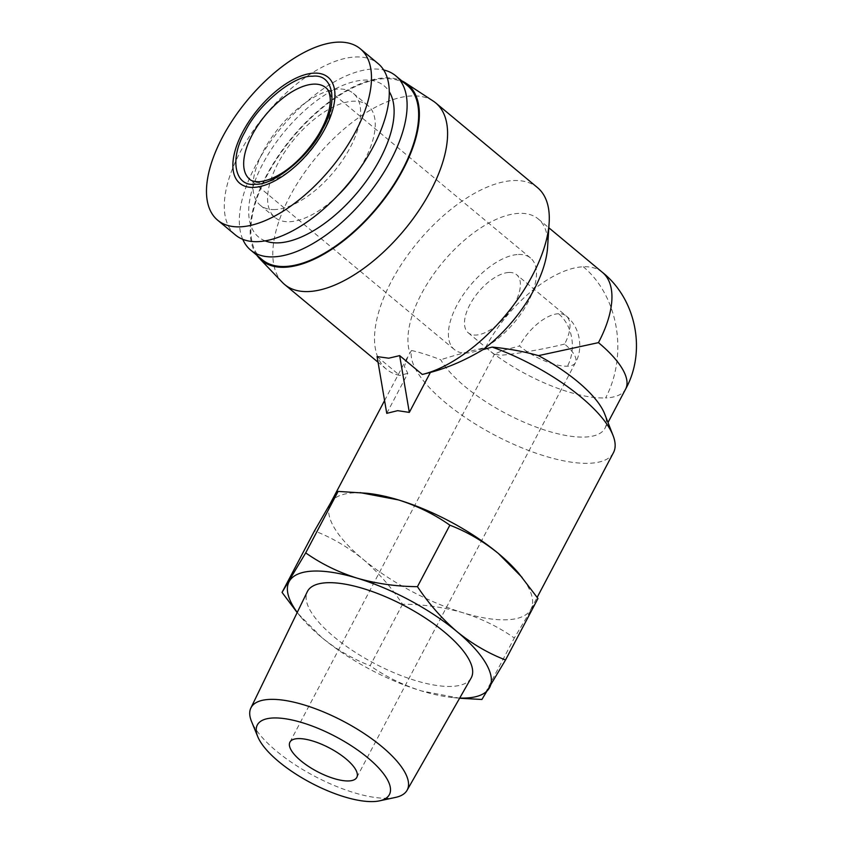 <?xml version="1.0" encoding="UTF-8"?>
<svg xmlns="http://www.w3.org/2000/svg" width="843" height="843" viewBox="0 0 843 843"><rect width="100%" height="100%" fill="white"/><g stroke="black" fill="none" stroke-linecap="round" stroke-linejoin="round"><path stroke-width="0.63" stroke-dasharray="4.21 3.16" d="M518.94 573.609A113.383 39.832 27.8 0 1 530.932 609.194A113.383 39.832 27.8 0 1 530.563 609.858A113.383 39.832 27.8 0 1 506.928 619.784A113.383 39.832 27.8 0 1 462.86 612.713A113.383 39.832 27.8 0 1 362.933 559.172A113.383 39.832 27.8 0 1 330.34 503.429A113.383 39.832 27.8 0 1 330.709 502.765A113.383 39.832 27.8 0 1 354.334 492.839A113.383 39.832 27.8 0 1 366.473 493.229M386.747 413.344L407.822 373.375L404.345 366.41L408.434 355.314L411.553 350.498A113.383 39.832 -152.2 0 0 472.765 422.417A113.383 39.832 -152.2 0 0 589.447 463.281A113.383 39.832 -152.2 0 0 613.451 452.68M547.592 247.189A94.49 45.68 -50.2 0 0 538.245 218.959A94.49 45.68 -50.2 0 0 519.077 213.342A94.49 45.68 -50.2 0 0 439.108 266.82A94.49 45.68 -50.2 0 0 409.835 352.743M377.084 356.568L399.73 375.409A118.104 57.103 129.8 0 1 386.389 369.171A118.104 57.103 129.8 0 1 403.47 261.235A118.104 57.103 129.8 0 1 513.492 180.56A118.104 57.103 129.8 0 1 537.465 187.578M422.301 374.45L430.394 372.427M282.342 282.373A118.104 57.103 129.8 0 1 303.564 173.943A118.104 57.103 129.8 0 1 411.763 95.923A118.104 57.103 129.8 0 1 433.197 101.065M411.553 350.498C419.877 352.385 429.614 355.483 440.752 359.771A94.49 33.193 -152.2 0 0 584.989 437.053A94.49 33.193 -152.2 0 0 604.989 428.223A94.49 33.193 -152.2 0 0 604.684 413.987M256.788 255.197A114.332 55.28 129.8 0 1 282.342 150.033A114.332 55.28 129.8 0 1 384.682 77.893A114.332 55.28 129.8 0 1 401.826 80.875M395.546 797.404A88.283 31.012 27.8 0 1 276.42 751.05A88.283 31.012 27.8 0 1 251.53 721.482M471.1 678.088A92.593 32.529 27.8 0 1 415.978 680.712A92.593 32.529 27.8 0 1 334.091 636.908A92.593 32.529 27.8 0 1 307.295 591.723M262.247 259.739A113.383 54.816 129.8 0 1 278.654 156.124A113.383 54.816 129.8 0 1 384.271 78.673A113.383 54.816 129.8 0 1 407.274 85.417M242.763 239.317A113.383 54.816 129.8 0 1 274.944 135.575A113.383 54.816 129.8 0 1 372.711 69.052A113.383 54.816 129.8 0 1 383.649 69.969M265.155 240.877A98.262 47.514 129.8 0 1 268.632 153.637A98.262 47.514 129.8 0 1 364.324 80.085A98.262 47.514 129.8 0 1 389.255 91.708M337.748 195.523A72.751 35.174 129.8 0 1 289.644 221.72A72.751 35.174 129.8 0 1 274.881 217.399A72.751 35.174 129.8 0 1 285.408 150.918A72.751 35.174 129.8 0 1 353.175 101.213A72.751 35.174 129.8 0 1 367.938 105.544A72.751 35.174 129.8 0 1 357.875 171.34M275.018 209.559A72.751 35.174 129.8 0 1 260.255 205.228A72.751 35.174 129.8 0 1 270.782 138.747A72.751 35.174 129.8 0 1 338.559 89.042A72.751 35.174 129.8 0 1 353.322 93.373A72.751 35.174 129.8 0 1 342.795 159.854A72.751 35.174 129.8 0 1 275.018 209.559M564.599 344.07C544.863 349.044 509.393 355.145 500.099 355.166L494.472 354.208L502.249 350.688L519.467 345.978A37.798 13.277 -152.2 0 0 567.465 366.189A37.798 13.277 -152.2 0 0 575.463 362.648A37.798 13.277 -152.2 0 0 564.599 344.07A37.798 18.272 -50.2 0 0 566.211 315.967A37.798 18.272 -50.2 0 0 558.54 313.722A37.798 30.306 -92.4 0 1 567.465 366.189M508.94 272.458A37.798 18.272 129.8 0 1 516.611 274.713A37.798 18.272 129.8 0 1 511.143 309.244A37.798 18.272 129.8 0 1 475.937 335.061A37.798 18.272 129.8 0 1 468.265 332.816A37.798 18.272 129.8 0 1 473.734 298.285A37.798 18.272 129.8 0 1 508.94 272.458M235.482 235.007A111.497 53.91 129.8 0 1 251.604 133.131A111.497 53.91 129.8 0 1 355.472 56.966A111.497 53.91 129.8 0 1 378.096 63.594M518.434 254.46A59.526 28.778 129.8 0 1 530.51 258A59.526 28.778 129.8 0 1 521.901 312.395A59.526 28.778 129.8 0 1 466.453 353.069A59.526 28.778 129.8 0 1 454.366 349.529A59.526 28.778 129.8 0 1 462.986 295.124A59.526 28.778 129.8 0 1 518.434 254.46M537.96 598.488L514.314 637.993C498.919 627.139 481.764 618.709 462.86 612.713C443.703 607.202 423.597 604.368 402.564 604.21C391.026 586.907 377.812 571.902 362.933 559.172C347.801 546.928 331.647 537.507 314.46 530.911M407.822 373.375L399.73 375.409M481.901 699.479L514.314 637.993M402.564 604.21L370.151 665.696C352.964 659.1 336.81 649.679 321.678 637.424L297.874 613.409M459.856 698.246L421.605 690.975C402.691 684.98 385.546 676.55 370.151 665.696M602.46 272.394A94.49 45.68 -50.2 0 0 583.293 266.767A94.49 45.68 -50.2 0 0 485.621 347.411C466.959 351.931 452.006 356.052 440.752 359.771M459.709 698.057A113.383 39.832 27.8 0 1 453.534 697.656A113.383 39.832 27.8 0 1 421.605 690.975A113.383 39.832 27.8 0 1 321.678 637.424A113.383 39.832 27.8 0 1 301.077 617.266A113.383 39.832 27.8 0 1 297.252 612.408M583.293 266.767A94.49 75.754 -92.4 0 1 605.611 397.928A94.49 33.193 -152.2 0 0 625.611 389.097M485.621 347.411A94.49 33.193 -152.2 0 0 605.611 397.928M530.51 258L325.788 87.672A59.526 28.778 129.8 0 1 317.168 142.067A59.526 28.778 129.8 0 1 261.72 182.731A59.526 28.778 129.8 0 1 249.644 179.19L454.366 349.529M558.54 313.722A37.798 18.272 -50.2 0 0 519.467 345.978M356.8 777.404L575.463 362.648C583.535 348.812 580.195 326.789 566.211 315.967L516.611 274.713M384.577 400.562L408.434 355.314M386.389 369.171L378.054 362.237M604.989 428.223L608.003 422.501M274.881 217.399L260.255 205.228M530.932 609.194L537.181 597.339M538.245 218.959L548.825 227.768M453.534 697.656L459.604 698.236M301.077 617.266L297.864 613.419M289.929 742.146L494.472 354.208M367.938 105.544L353.322 93.373M468.265 332.816L494.567 354.703"/><path stroke-width="1.26" d="M549.141 222.858L547.592 247.189A94.49 45.68 -50.2 0 1 482.955 349.655C465.199 360.256 447.675 367.843 430.394 372.427L409.319 412.396L397.664 410.667L386.747 413.344L377.084 356.568L388.728 358.201L399.656 355.62L422.301 374.45A118.104 57.103 129.8 0 0 423.197 374.229A118.104 57.103 129.8 0 0 549.141 222.858A118.104 57.103 129.8 0 0 537.465 187.578L435.736 102.941A118.104 57.103 129.8 0 1 418.644 210.866A118.104 57.103 129.8 0 1 308.622 291.552A118.104 57.103 129.8 0 1 284.66 284.534A118.104 57.103 129.8 0 1 282.342 282.373L259.402 258.38A114.332 55.28 129.8 0 1 256.788 255.197M423.197 374.229L430.394 372.427M537.181 597.339L613.451 452.68A113.383 39.832 -152.2 0 0 613.093 435.599L604.684 413.987A94.49 33.193 -152.2 0 0 538.477 355.641L598.456 342.637A94.49 45.68 -50.2 0 0 602.46 272.394C636.539 299.518 646.423 351.689 625.611 389.097A94.49 33.193 -152.2 0 0 598.456 342.637M401.826 80.875A114.332 55.28 129.8 0 1 405.42 82.867A114.332 55.28 129.8 0 1 393.059 186.577A114.332 55.28 129.8 0 1 284.839 267.263A114.332 55.28 129.8 0 1 259.402 258.38M257.747 736.656L251.53 721.482A88.283 31.012 27.8 0 1 250.877 707.972A88.283 31.012 27.8 0 1 302.89 704.558A88.283 31.012 27.8 0 1 381.847 746.592A88.283 31.012 27.8 0 1 407.053 790.312A88.283 31.012 27.8 0 1 395.546 797.404L379.508 800.85A74.648 26.217 27.8 0 1 278.791 761.661A74.648 26.217 27.8 0 1 257.747 736.656A74.648 26.217 27.8 0 1 289.434 719.458A74.648 26.217 27.8 0 1 367.927 757.889A74.648 26.217 27.8 0 1 379.508 800.85M250.877 707.972L307.295 591.723A92.593 32.529 27.8 0 1 361.847 588.14A92.593 32.529 27.8 0 1 444.661 632.229A92.593 32.529 27.8 0 1 471.1 678.088L407.053 790.312M383.649 69.969A113.383 54.816 129.8 0 1 395.725 75.796L407.274 85.417A113.383 54.816 129.8 0 1 390.878 189.022A113.383 54.816 129.8 0 1 285.25 266.483A113.383 54.816 129.8 0 1 262.247 259.739L250.687 250.118A113.383 54.816 129.8 0 1 242.763 239.317M395.725 75.796A113.383 54.816 129.8 0 1 379.318 179.411A113.383 54.816 129.8 0 1 273.69 256.862A113.383 54.816 129.8 0 1 250.687 250.118M389.255 91.708A98.262 47.514 129.8 0 1 365.588 182.056A98.262 47.514 129.8 0 1 278.496 242.858A98.262 47.514 129.8 0 1 265.155 240.877M345.925 758.816A37.798 13.277 27.8 0 1 356.8 777.404A37.798 13.277 27.8 0 1 334.408 778.669A37.798 13.277 27.8 0 1 300.793 760.723A37.798 13.277 27.8 0 1 289.929 742.146A37.798 13.277 27.8 0 1 312.31 740.881A37.798 13.277 27.8 0 1 345.925 758.816M360.288 48.778L378.096 63.594A111.497 53.91 129.8 0 1 361.963 165.481A111.497 53.91 129.8 0 1 258.106 241.646A111.497 53.91 129.8 0 1 235.482 235.007L217.673 220.202A111.497 53.91 129.8 0 1 233.806 118.315A111.497 53.91 129.8 0 1 337.664 42.15A111.497 53.91 129.8 0 1 360.288 48.778A111.497 53.91 129.8 0 1 344.165 150.665A111.497 53.91 129.8 0 1 240.297 226.83A111.497 53.91 129.8 0 1 217.673 220.202M253.775 187.388A68.978 33.351 129.8 0 1 242.71 132.003A68.978 33.351 129.8 0 1 314.017 73.13A68.978 33.351 129.8 0 1 325.082 128.515A68.978 33.351 129.8 0 1 253.775 187.388M255.429 184.259C234.744 187.146 229.148 159.158 244.965 131.908C257.821 104.785 293.849 75.027 312.363 76.26C333.048 73.373 338.644 101.36 322.827 128.61C309.982 155.734 273.943 185.481 255.429 184.259M297.179 612.576L282.047 592.397L314.46 530.911L330.709 502.765L338.117 491.406L366.473 493.229A113.383 39.832 27.8 0 1 398.412 499.91A113.383 39.832 27.8 0 1 498.339 553.451A113.383 39.832 27.8 0 1 518.94 573.609L537.96 598.488L505.547 659.964L481.901 699.479L459.604 698.236M613.093 435.599A113.383 39.832 -152.2 0 0 492.133 347.084L482.955 349.655M360.161 492.628L398.412 499.91C417.317 505.895 434.472 514.325 449.867 525.189C467.043 531.785 483.208 541.206 498.339 553.451L522.144 577.466M409.319 412.396L399.656 355.62M538.477 355.641C523.851 351.489 508.403 348.644 492.133 347.084M449.867 525.189L417.454 586.665C428.992 603.967 442.196 618.983 457.075 631.702C472.206 643.947 488.36 653.367 505.547 659.964M338.117 491.406L305.703 552.882C321.099 563.746 338.243 572.165 357.147 578.161C376.315 583.672 396.41 586.507 417.454 586.665M282.047 592.397L305.703 552.882M405.42 82.867L433.197 101.065A118.104 57.103 129.8 0 1 435.736 102.941M297.252 612.408A113.383 39.832 27.8 0 1 289.455 581.027A113.383 39.832 27.8 0 1 357.147 578.161A113.383 39.832 27.8 0 1 457.075 631.702A113.383 39.832 27.8 0 1 489.298 688.109A113.383 39.832 27.8 0 1 459.709 698.057M357.875 171.34A72.751 35.174 129.8 0 1 337.748 195.523M313.701 84.131A59.526 28.778 129.8 0 1 325.788 87.672C328.285 89.4 329.771 93.173 330.245 98.989C330.614 108.61 326.747 120.433 318.622 134.469C303.975 158.284 280.434 179.685 259.001 181.761C254.017 181.624 250.887 180.76 249.644 179.19A59.526 28.778 129.8 0 1 258.253 124.796A59.526 28.778 129.8 0 1 313.701 84.131M330.509 503.102L384.577 400.562M378.054 362.237L284.66 284.534M608.003 422.501L625.611 389.097M548.825 227.768L602.46 272.394"/></g></svg>
